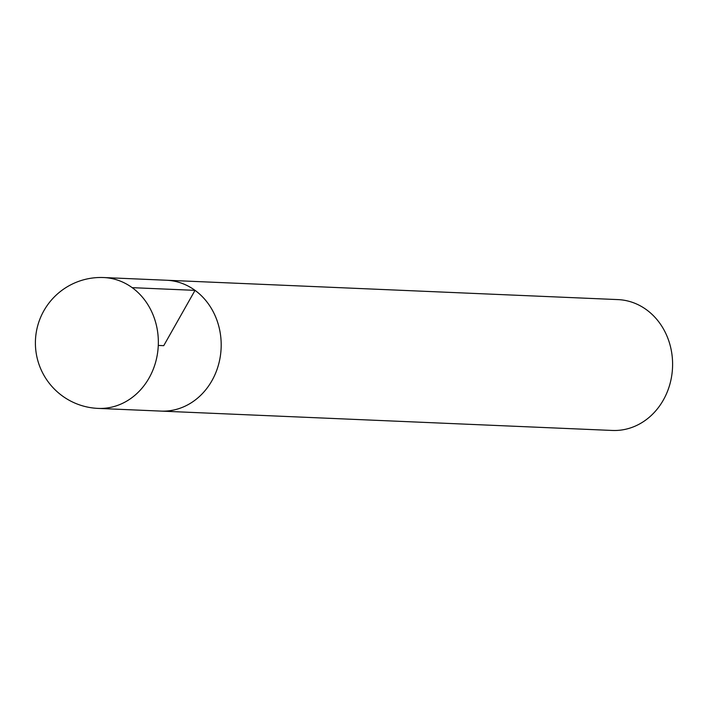 <?xml version="1.0" encoding="UTF-8"?>
<svg xmlns="http://www.w3.org/2000/svg" width="708" height="708" viewBox="0 0 708 708"><rect width="100%" height="100%" fill="white"/><g stroke="black" fill="none" stroke-linecap="round" stroke-linejoin="round"><path stroke-width="1.06" d="M646.439 309.715A65.49 57.445 -87.5 0 0 617.951 299.599L166.539 280.244A65.49 57.445 92.5 0 1 195.027 290.36A65.49 57.445 92.5 0 1 218.409 365.089A65.49 57.445 92.5 0 1 160.928 411.1A65.49 57.445 -87.5 0 0 221.126 348.132A65.49 57.445 -87.5 0 0 166.539 280.244L103.695 277.545A65.49 57.445 92.5 0 1 158.282 345.433A65.49 57.445 92.5 0 1 98.085 408.401L612.34 430.455A65.49 57.445 -87.5 0 0 669.821 384.444A65.49 57.445 -87.5 0 0 646.439 309.715M158.282 345.433L163.734 345.672L195.027 290.36L132.184 287.66M103.695 277.545A65.49 65.49 0 0 0 43.887 310.724A65.49 65.49 0 0 0 98.085 408.401"/></g></svg>

